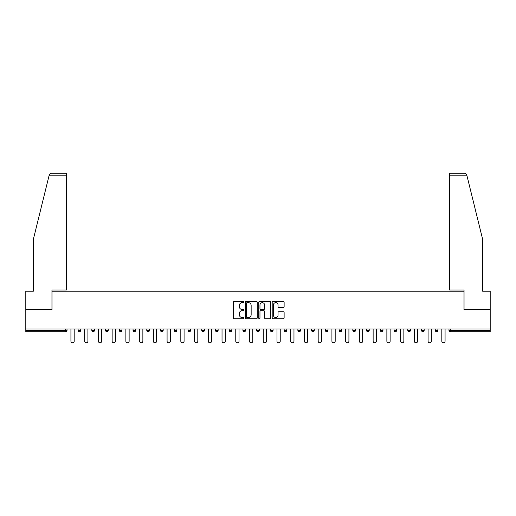 <?xml version="1.0" encoding="UTF-8"?>
<svg xmlns="http://www.w3.org/2000/svg" width="516" height="516" viewBox="0 0 516 516"><rect width="100%" height="100%" fill="white"/><g stroke="black" fill="none" stroke-linecap="round" stroke-linejoin="round"><path stroke-width="0.77" d="M243.913 302.047A0.606 0.606 0 0 0 243.307 301.441L234.122 301.441A0.864 0.864 0 0 0 233.258 302.305L233.258 317.862A0.864 0.864 0 0 0 234.122 318.727L243.307 318.727A0.606 0.606 0 0 0 243.913 318.12A0.606 0.606 0 0 0 243.307 317.521L242.12 317.521A2.767 2.767 0 0 1 239.353 314.754L239.353 313.457A2.767 2.767 0 0 1 242.12 310.69L243.307 310.69A0.606 0.606 0 0 0 243.913 310.084A0.606 0.606 0 0 0 243.307 309.477L242.12 309.477A2.767 2.767 0 0 1 239.353 306.71L239.353 305.414A2.767 2.767 0 0 1 242.12 302.653L243.307 302.653A0.606 0.606 0 0 0 243.913 302.047M283.258 307.536A0.864 0.864 0 0 0 284.123 306.672L284.123 302.305A0.864 0.864 0 0 0 283.258 301.441L273.061 301.441A0.864 0.864 0 0 0 272.196 302.305L272.196 317.862A0.864 0.864 0 0 0 273.061 318.727L283.258 318.727A0.864 0.864 0 0 0 284.123 317.862L284.123 312.593A0.864 0.864 0 0 0 283.258 311.728L278.898 311.728A0.864 0.864 0 0 0 278.034 312.593L278.034 315.205A2.309 2.309 0 0 1 275.718 317.521A2.309 2.309 0 0 1 273.409 315.205L273.409 304.962A2.309 2.309 0 0 1 275.718 302.653A2.309 2.309 0 0 1 278.034 304.962L278.034 306.672A0.864 0.864 0 0 0 278.898 307.536L283.258 307.536M49.014 175.846L49.168 175.214C49.568 173.963 50.42 173.292 51.729 173.202L66.396 173.202L66.396 175.846L49.014 175.846L33.372 239.243L33.372 291.198L25.8 291.198L25.8 309.69L52.039 309.69L52.039 291.198L463.961 291.198L463.961 309.69L490.2 309.69L490.2 328.969L25.8 328.969L25.8 330.382L65.687 330.382L65.687 328.969M25.8 309.69L25.8 328.969M257.245 302.305A0.864 0.864 0 0 0 256.381 301.441L246.184 301.441A0.864 0.864 0 0 0 245.319 302.305L245.319 317.862A0.864 0.864 0 0 0 246.184 318.727L256.381 318.727A0.864 0.864 0 0 0 257.245 317.862L257.245 302.305M259.619 301.441L269.816 301.441A0.864 0.864 0 0 1 270.681 302.305L270.681 317.862A0.864 0.864 0 0 1 269.816 318.727L265.456 318.727A0.864 0.864 0 0 1 264.592 317.862L264.592 311.554A0.864 0.864 0 0 0 263.728 310.69L260.832 310.69A0.864 0.864 0 0 0 259.967 311.554L259.967 318.12A0.606 0.606 0 0 1 259.361 318.727A0.606 0.606 0 0 1 258.755 318.12L258.755 302.305A0.864 0.864 0 0 1 259.619 301.441M67.009 328.969L67.009 330.382A1.322 1.322 0 0 1 65.687 331.704L25.8 331.704L25.8 330.382M490.2 328.969L490.2 331.704L450.313 331.704A1.322 1.322 0 0 1 448.991 330.382L448.991 328.969M78.103 330.382L80.748 330.382A1.322 1.322 0 0 1 79.425 331.704A1.322 1.322 0 0 0 80.748 330.382L80.748 328.969L80.748 330.382A1.322 1.322 0 0 1 79.425 331.704A1.322 1.322 0 0 1 78.103 330.382L78.103 328.969M65.687 331.704A1.322 1.322 0 0 0 67.009 330.382A1.322 1.322 0 0 1 65.687 331.704L65.687 330.382L67.009 330.382M91.842 328.969L91.842 330.382L91.842 328.969M94.48 328.969L94.48 330.382A1.322 1.322 0 0 1 93.164 331.704A1.322 1.322 0 0 1 91.842 330.382A1.322 1.322 0 0 0 93.164 331.704A1.322 1.322 0 0 0 94.48 330.382A1.322 1.322 0 0 1 93.164 331.704A1.322 1.322 0 0 1 91.842 330.382L94.48 330.382M108.218 328.969L108.218 330.382L105.58 330.382A1.322 1.322 0 0 0 106.896 331.704A1.322 1.322 0 0 1 105.58 330.382L105.58 328.969M119.312 328.969L119.312 330.382L119.312 328.969M121.957 328.969L121.957 330.382L121.957 328.969M133.051 330.382A1.322 1.322 0 0 0 134.373 331.704A1.322 1.322 0 0 0 135.695 330.382L135.695 328.969L135.695 330.382L133.051 330.382A1.322 1.322 0 0 0 134.373 331.704A1.322 1.322 0 0 1 133.051 330.382L133.051 328.969M149.427 328.969L149.427 330.382A1.322 1.322 0 0 1 148.105 331.704A1.322 1.322 0 0 1 146.789 330.382L146.789 328.969M163.166 328.969L163.166 330.382A1.322 1.322 0 0 1 161.843 331.704A1.322 1.322 0 0 1 160.521 330.382L160.521 328.969M176.904 328.969L176.904 330.382A1.322 1.322 0 0 1 175.582 331.704A1.322 1.322 0 0 1 174.26 330.382L174.26 328.969M190.636 328.969L190.636 330.382A1.322 1.322 0 0 1 189.32 331.704A1.322 1.322 0 0 1 187.998 330.382L187.998 328.969M201.73 328.969L201.73 330.382L201.73 328.969M204.375 328.969L204.375 330.382L204.375 328.969M218.113 328.969L218.113 330.382A1.322 1.322 0 0 1 216.791 331.704A1.322 1.322 0 0 1 215.469 330.382L215.469 328.969M229.207 328.969L229.207 330.382L229.207 328.969M231.845 328.969L231.845 330.382L231.845 328.969M245.584 328.969L245.584 330.382L242.946 330.382A1.322 1.322 0 0 0 244.262 331.704A1.322 1.322 0 0 1 242.946 330.382L242.946 328.969M258 331.704A1.322 1.322 0 0 0 259.322 330.382L259.322 328.969L259.322 330.382A1.322 1.322 0 0 1 258 331.704A1.322 1.322 0 0 1 256.678 330.382L256.678 328.969M273.054 328.969L273.054 330.382A1.322 1.322 0 0 1 271.738 331.704A1.322 1.322 0 0 1 270.416 330.382L270.416 328.969M284.155 328.969L284.155 330.382L284.155 328.969M286.793 328.969L286.793 330.382A1.322 1.322 0 0 1 285.471 331.704A1.322 1.322 0 0 1 284.155 330.382L286.793 330.382A1.322 1.322 0 0 1 285.471 331.704M300.531 328.969L300.531 330.382A1.322 1.322 0 0 1 299.209 331.704A1.322 1.322 0 0 1 297.887 330.382L297.887 328.969M311.625 330.382L314.27 330.382A1.322 1.322 0 0 1 312.948 331.704A1.322 1.322 0 0 0 314.27 330.382L314.27 328.969L314.27 330.382A1.322 1.322 0 0 1 312.948 331.704A1.322 1.322 0 0 1 311.625 330.382L311.625 328.969M328.002 328.969L328.002 330.382A1.322 1.322 0 0 1 326.68 331.704A1.322 1.322 0 0 1 325.364 330.382L325.364 328.969M339.096 328.969L339.096 330.382L339.096 328.969M341.74 328.969L341.74 330.382L341.74 328.969M352.834 328.969L352.834 330.382L352.834 328.969M355.479 328.969L355.479 330.382A1.322 1.322 0 0 1 354.157 331.704A1.322 1.322 0 0 1 352.834 330.382L355.479 330.382A1.322 1.322 0 0 1 354.157 331.704M366.573 328.969L366.573 330.382L366.573 328.969M369.211 328.969L369.211 330.382L369.211 328.969M380.305 328.969L380.305 330.382L380.305 328.969M382.949 328.969L382.949 330.382A1.322 1.322 0 0 1 381.627 331.704A1.322 1.322 0 0 1 380.305 330.382A1.322 1.322 0 0 0 381.627 331.704A1.322 1.322 0 0 0 382.949 330.382A1.322 1.322 0 0 1 381.627 331.704A1.322 1.322 0 0 1 380.305 330.382L382.949 330.382M396.688 328.969L396.688 330.382A1.322 1.322 0 0 1 395.366 331.704A1.322 1.322 0 0 1 394.043 330.382L394.043 328.969M410.42 328.969L410.42 330.382L407.782 330.382A1.322 1.322 0 0 0 409.104 331.704A1.322 1.322 0 0 1 407.782 330.382L407.782 328.969M424.158 328.969L424.158 330.382A1.322 1.322 0 0 1 422.836 331.704A1.322 1.322 0 0 1 421.52 330.382L421.52 328.969M435.252 328.969L435.252 330.382L435.252 328.969M437.897 328.969L437.897 330.382A1.322 1.322 0 0 1 436.575 331.704A1.322 1.322 0 0 1 435.252 330.382A1.322 1.322 0 0 0 436.575 331.704A1.322 1.322 0 0 1 435.252 330.382L437.897 330.382A1.322 1.322 0 0 1 436.575 331.704M108.218 330.382A1.322 1.322 0 0 1 106.896 331.704A1.322 1.322 0 0 0 108.218 330.382A1.322 1.322 0 0 1 106.896 331.704A1.322 1.322 0 0 1 105.58 330.382M120.634 331.704A1.322 1.322 0 0 1 119.312 330.382A1.322 1.322 0 0 0 120.634 331.704A1.322 1.322 0 0 0 121.957 330.382A1.322 1.322 0 0 1 120.634 331.704A1.322 1.322 0 0 1 119.312 330.382L121.957 330.382A1.322 1.322 0 0 1 120.634 331.704M203.052 331.704A1.322 1.322 0 0 1 201.73 330.382L204.375 330.382A1.322 1.322 0 0 1 203.052 331.704A1.322 1.322 0 0 0 204.375 330.382M230.529 331.704A1.322 1.322 0 0 1 229.207 330.382L231.845 330.382A1.322 1.322 0 0 1 230.529 331.704A1.322 1.322 0 0 0 231.845 330.382M244.262 331.704A1.322 1.322 0 0 0 245.584 330.382A1.322 1.322 0 0 1 244.262 331.704A1.322 1.322 0 0 1 242.946 330.382M340.418 331.704A1.322 1.322 0 0 1 339.096 330.382L341.74 330.382A1.322 1.322 0 0 1 340.418 331.704A1.322 1.322 0 0 0 341.74 330.382A1.322 1.322 0 0 1 340.418 331.704M367.895 331.704A1.322 1.322 0 0 1 366.573 330.382A1.322 1.322 0 0 0 367.895 331.704A1.322 1.322 0 0 0 369.211 330.382A1.322 1.322 0 0 1 367.895 331.704A1.322 1.322 0 0 1 366.573 330.382L369.211 330.382M409.104 331.704A1.322 1.322 0 0 0 410.42 330.382A1.322 1.322 0 0 1 409.104 331.704A1.322 1.322 0 0 1 407.782 330.382M247.132 302.653A0.606 0.606 0 0 0 246.525 303.253L246.525 316.914A0.606 0.606 0 0 0 247.132 317.521L248.383 317.521A2.767 2.767 0 0 0 251.15 314.754L251.15 305.414A2.767 2.767 0 0 0 248.383 302.653L247.132 302.653M264.592 305.008A2.309 2.309 0 0 0 262.276 302.692A2.309 2.309 0 0 0 259.967 305.008L259.967 308.613A0.864 0.864 0 0 0 260.832 309.477L263.728 309.477A0.864 0.864 0 0 0 264.592 308.613L264.592 305.008M70.931 328.969L70.931 341.166A1.632 1.632 0 0 0 72.556 342.798A1.632 1.632 0 0 0 74.188 341.166L74.188 328.969M84.663 328.969L84.663 341.166A1.632 1.632 0 0 0 86.295 342.798A1.632 1.632 0 0 0 87.92 341.166L87.92 328.969M98.401 328.969L98.401 341.166A1.632 1.632 0 0 0 100.033 342.798A1.632 1.632 0 0 0 101.658 341.166L101.658 328.969M112.14 328.969L112.14 341.166A1.632 1.632 0 0 0 113.765 342.798A1.632 1.632 0 0 0 115.397 341.166L115.397 328.969M125.872 328.969L125.872 341.166A1.632 1.632 0 0 0 127.504 342.798A1.632 1.632 0 0 0 129.129 341.166L129.129 328.969M139.61 328.969L139.61 341.166A1.632 1.632 0 0 0 141.242 342.798A1.632 1.632 0 0 0 142.868 341.166L142.868 328.969M66.396 173.202L55.825 173.202L66.396 173.202M51.955 309.69L51.955 290.05L66.396 290.05L66.396 175.846M490.2 309.69L490.2 291.198L482.628 291.198L482.628 239.243L466.832 175.214C466.432 173.963 465.58 173.292 464.271 173.202L449.604 173.202L449.604 290.05L464.045 290.05L464.045 309.69M153.349 328.969L153.349 341.166A1.632 1.632 0 0 0 154.974 342.798A1.632 1.632 0 0 0 156.606 341.166L156.606 328.969M167.081 328.969L167.081 341.166A1.632 1.632 0 0 0 168.713 342.798A1.632 1.632 0 0 0 170.345 341.166L170.345 328.969M180.819 328.969L180.819 341.166A1.632 1.632 0 0 0 182.451 342.798A1.632 1.632 0 0 0 184.077 341.166L184.077 328.969M194.558 328.969L194.558 341.166A1.632 1.632 0 0 0 196.183 342.798A1.632 1.632 0 0 0 197.815 341.166L197.815 328.969M208.296 328.969L208.296 341.166A1.632 1.632 0 0 0 209.922 342.798A1.632 1.632 0 0 0 211.554 341.166L211.554 328.969M222.028 328.969L222.028 341.166A1.632 1.632 0 0 0 223.66 342.798A1.632 1.632 0 0 0 225.286 341.166L225.286 328.969M235.767 328.969L235.767 341.166A1.632 1.632 0 0 0 237.392 342.798A1.632 1.632 0 0 0 239.024 341.166L239.024 328.969M249.505 328.969L249.505 341.166A1.632 1.632 0 0 0 251.131 342.798A1.632 1.632 0 0 0 252.763 341.166L252.763 328.969M263.237 328.969L263.237 341.166A1.632 1.632 0 0 0 264.869 342.798A1.632 1.632 0 0 0 266.495 341.166L266.495 328.969M276.976 328.969L276.976 341.166A1.632 1.632 0 0 0 278.608 342.798A1.632 1.632 0 0 0 280.233 341.166L280.233 328.969M290.714 328.969L290.714 341.166A1.632 1.632 0 0 0 292.34 342.798A1.632 1.632 0 0 0 293.972 341.166L293.972 328.969M304.446 328.969L304.446 341.166A1.632 1.632 0 0 0 306.078 342.798A1.632 1.632 0 0 0 307.704 341.166L307.704 328.969M318.185 328.969L318.185 341.166A1.632 1.632 0 0 0 319.817 342.798A1.632 1.632 0 0 0 321.442 341.166L321.442 328.969M331.923 328.969L331.923 341.166A1.632 1.632 0 0 0 333.549 342.798A1.632 1.632 0 0 0 335.181 341.166L335.181 328.969M345.656 328.969L345.656 341.166A1.632 1.632 0 0 0 347.287 342.798A1.632 1.632 0 0 0 348.919 341.166L348.919 328.969M359.394 328.969L359.394 341.166A1.632 1.632 0 0 0 361.026 342.798A1.632 1.632 0 0 0 362.651 341.166L362.651 328.969M373.132 328.969L373.132 341.166A1.632 1.632 0 0 0 374.758 342.798A1.632 1.632 0 0 0 376.39 341.166L376.39 328.969M386.871 328.969L386.871 341.166A1.632 1.632 0 0 0 388.496 342.798A1.632 1.632 0 0 0 390.128 341.166L390.128 328.969M400.603 328.969L400.603 341.166A1.632 1.632 0 0 0 402.235 342.798A1.632 1.632 0 0 0 403.86 341.166L403.86 328.969M414.342 328.969L414.342 341.166A1.632 1.632 0 0 0 415.967 342.798A1.632 1.632 0 0 0 417.599 341.166L417.599 328.969M428.08 328.969L428.08 341.166A1.632 1.632 0 0 0 429.705 342.798A1.632 1.632 0 0 0 431.337 341.166L431.337 328.969M441.812 328.969L441.812 341.166A1.632 1.632 0 0 0 443.444 342.798A1.632 1.632 0 0 0 445.069 341.166L445.069 328.969M450.313 328.969L450.313 330.382L490.2 330.382M448.991 330.382L450.313 330.382L450.313 331.704M134.373 331.704A1.322 1.322 0 0 0 135.695 330.382M148.105 331.704A1.322 1.322 0 0 0 149.427 330.382L146.789 330.382M161.843 331.704A1.322 1.322 0 0 0 163.166 330.382L160.521 330.382M175.582 331.704A1.322 1.322 0 0 0 176.904 330.382L174.26 330.382M189.32 331.704A1.322 1.322 0 0 0 190.636 330.382L187.998 330.382M216.791 331.704A1.322 1.322 0 0 0 218.113 330.382L215.469 330.382M259.322 330.382L256.678 330.382M271.738 331.704A1.322 1.322 0 0 0 273.054 330.382L270.416 330.382M299.209 331.704A1.322 1.322 0 0 0 300.531 330.382L297.887 330.382M326.68 331.704A1.322 1.322 0 0 0 328.002 330.382L325.364 330.382M395.366 331.704A1.322 1.322 0 0 0 396.688 330.382L394.043 330.382M422.836 331.704A1.322 1.322 0 0 0 424.158 330.382L421.52 330.382M466.986 175.846L449.604 175.846"/></g></svg>
